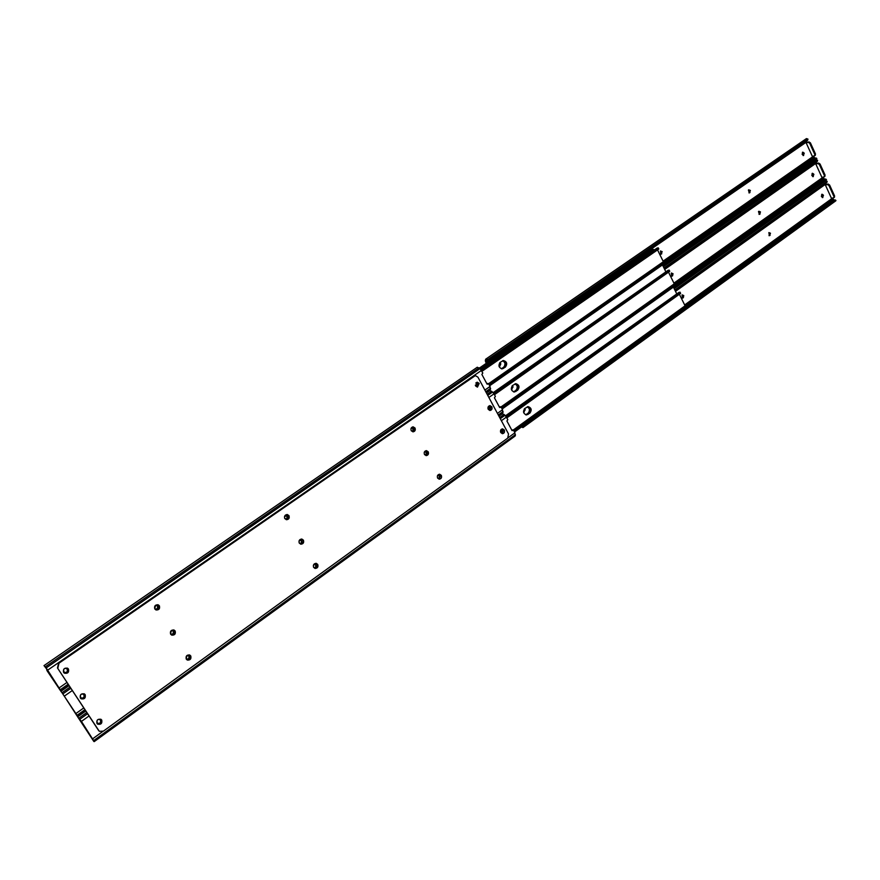 <?xml version="1.0" encoding="UTF-8"?>
<svg xmlns="http://www.w3.org/2000/svg" width="880" height="880" viewBox="0 0 880 880"><rect width="100%" height="100%" fill="white"/><g stroke="black" fill="none" stroke-linecap="round" stroke-linejoin="round"><path stroke-width="1.32" d="M511.632 389.433L512.479 386.958L511.995 389.257M758.857 211.299L760.474 211.926L759.374 214.368L758.494 211.541L759.33 212.025L759.429 214.082M748.704 189.838L749.364 192.621M802.406 152.328L803.11 155.507M821.689 194.403L822.283 197.549M812.086 173.448L812.735 176.605M500.247 363.99L499.796 366.212M671.418 272.987L672.045 275.814M660.561 250.954L661.243 253.781M768.867 232.617L769.417 235.378M523.754 412.247L524.634 409.761L524.084 412.104M682.154 298.1L683.089 295.614L682.176 294.844L682.759 297.682M748.748 189.816L750.387 190.465L749.309 192.896L748.396 190.058L749.694 190.608L748.968 192.896L749.661 192.753M660.418 251.009L662.178 251.647L660.946 254.221L660.418 251.009M660.616 254.221L661.518 251.757L660.517 250.954M486.222 363.352L485.32 360.822L485.661 359.205L488.026 359.348L807.95 139.095L806.454 138.578L485.661 359.205M803.22 155.54L803.539 153.582L802.439 152.317M499.4 366.421L500.225 363.946L499.587 362.978M815.133 155.397L815.496 154.022L810.414 142.857L808.984 141.9L806.861 142.417L806.454 141.24M665.401 262.449L814.924 157.938L813.131 156.178M486.673 363.044L486.354 360.195L489.412 359.689L807.752 139.887M802.12 154.275L802.78 152.152L804.034 152.944L803.594 155.529L802.12 154.275M499.818 362.692L500.819 363.902L499.697 366.432L499.015 366.289M806.179 142.879L808.313 142.362L809.732 143.33L814.814 154.495L814.671 155.771L812.328 156.365L806.179 142.879L806.861 142.417M816.563 159.005L663.025 266.057M662.926 265.837L816.772 158.466M816.024 158.125L662.486 264.957L665.665 271.403M807.95 139.095L488.026 359.348M759.022 214.368L759.781 212.058L758.879 211.277M671.264 273.064L673.013 273.68L672.606 275.803L671.759 276.254L671.264 273.064M671.429 276.243L672.342 273.779L671.385 272.987M812.856 176.638L813.186 174.669L812.119 173.426M512.237 385.803L513.084 386.925L511.973 386.111M824.725 176.462L825.088 175.109L820.05 164.032L818.62 163.053L816.486 163.537L816.101 162.459M676.225 284.438L824.494 178.959L822.723 177.221M663.982 267.971L817.608 160.292L816.068 159.764L663.344 266.695M811.789 175.395L812.46 173.272L813.681 174.053L813.219 176.649L811.789 175.395M513.084 386.925L511.346 389.345M815.815 164.01L817.949 163.537L819.379 164.505L824.417 175.582L824.285 176.836L821.909 177.386L815.815 164.01L816.486 163.537M826.133 180.037L673.904 288.101M673.794 287.892L826.353 179.52M825.605 179.157L676.39 284.845M664.411 268.851L817.399 161.073M817.608 160.292L664.169 268.356M768.878 232.606L770.484 233.222L769.373 235.675L768.878 232.606M769.021 235.664L769.791 233.343L768.933 232.573M682.022 294.932L683.749 295.526L683.353 297.649L682.484 298.111L682.022 294.932M822.415 197.582L822.756 195.613L821.722 194.381M524.535 408.727L525.239 409.75L524.238 409.057M521.378 427.064L523.072 427.515L524.975 425.425L835.868 200.409L523.919 426.481M834.24 197.362L834.614 196.031L829.609 185.031L828.19 184.063L826.034 184.503L825.66 183.513M686.961 306.251L833.998 199.815L832.238 198.099M674.839 290.015L827.178 181.335L825.605 180.796L674.19 288.695M821.37 196.361L822.074 194.227L823.262 195.008L822.778 197.593L821.37 196.361M525.239 409.75L523.567 412.192M825.374 184.976L827.519 184.536L828.938 185.515L833.943 196.515L833.822 197.736L831.424 198.253L825.374 184.976L826.034 184.503M523.05 425.854L521.994 426.613M835.12 200.024L687.17 306.68M675.268 290.873L826.969 182.094M827.178 181.335L675.026 290.389M489.764 410.465L491.205 406.813L489.643 405.669M488.224 409.332L490.05 410.487C491.865 410.036 492.448 408.804 491.799 406.791L489.973 405.636C488.158 406.087 487.575 407.319 488.224 409.332M412.83 431.816L414.447 428.021L412.83 426.866M411.224 430.661L413.083 431.838C415.052 431.398 415.69 430.133 415.019 428.021L413.138 426.844C411.18 427.284 410.542 428.56 411.224 430.661M425.986 455.587L427.658 451.792L426.14 450.659M424.468 454.465L426.239 455.62C428.241 455.213 428.901 453.948 428.23 451.803L426.448 450.648C424.457 451.055 423.797 452.331 424.468 454.465M171.611 635.074C174.427 634.986 175.472 633.567 174.713 630.828L173.712 629.926M170.621 634.183L171.754 635.129C174.724 635.305 175.857 633.919 175.142 630.982L173.998 630.014C171.039 629.86 169.917 631.257 170.621 634.183M155.903 609.917C158.708 609.796 159.731 608.377 158.961 605.66L157.85 604.703M154.814 608.971L156.035 609.972C158.994 610.093 160.116 608.707 159.379 605.803L158.136 604.791C155.188 604.692 154.088 606.089 154.814 608.971M64.306 673.123C67.562 673.409 68.827 671.979 68.101 668.844L67.364 668.107M63.602 672.408L64.394 673.178C67.771 673.75 69.124 672.375 68.453 669.031L67.639 668.25C64.273 667.7 62.931 669.086 63.602 672.408M97.537 724.075C100.771 724.416 102.047 722.997 101.354 719.818L100.771 719.202M96.976 723.481L97.636 724.152C100.98 724.801 102.344 723.437 101.728 720.06L101.046 719.367C97.713 718.74 96.349 720.115 96.976 723.481M81.004 698.731C84.249 699.039 85.525 697.62 84.81 694.463L84.161 693.792M80.377 698.071L81.103 698.797C84.458 699.413 85.822 698.038 85.184 694.672L84.425 693.935C81.081 693.352 79.728 694.727 80.377 698.071M477.213 387.068L478.599 383.427L476.96 382.25M475.585 385.902L477.488 387.079L479.193 383.394L477.279 382.217L475.585 385.902M300.63 544.148C302.885 543.719 303.644 542.366 302.918 540.089L301.554 539.022M299.288 543.092L300.839 544.192C303.27 543.983 304.128 542.641 303.413 540.166L301.851 539.055C299.431 539.275 298.573 540.628 299.288 543.092M286.264 519.673C288.475 519.211 289.223 517.858 288.475 515.614L287.012 514.503M284.812 518.573L286.462 519.717C288.86 519.453 289.696 518.111 288.97 515.68L287.309 514.525C284.911 514.8 284.075 516.153 284.812 518.573M187.176 659.967C190.003 659.923 191.048 658.515 190.311 655.743L189.398 654.896M186.274 659.131L187.319 660.044C190.289 660.264 191.433 658.889 190.751 655.919L189.684 654.995C186.725 654.797 185.592 656.172 186.274 659.131M439.021 479.138L440.748 475.332L439.318 474.243M437.602 478.049L439.274 479.182C441.309 478.819 441.991 477.543 441.32 475.365L439.637 474.243C437.613 474.606 436.931 475.882 437.602 478.049M502.216 433.653L503.69 429.99L502.227 428.879M500.753 432.542L502.491 433.686C504.339 433.257 504.933 432.036 504.295 429.99L502.546 428.857C500.709 429.286 500.115 430.507 500.753 432.542M314.875 568.381C317.152 567.985 317.933 566.632 317.207 564.322L315.953 563.31M313.643 567.369L315.084 568.447C317.548 568.271 318.417 566.94 317.724 564.432L316.261 563.343C313.808 563.53 312.939 564.872 313.643 567.369M57.827 668.151L59.004 663.168L474.254 376.101L475.497 375.672L477.928 377.157L508.53 433.994L507.694 438.141L103.4 731.137L99.407 731.313L98.604 730.488L57.475 667.953L99.22 731.192M475.178 375.716L58.652 662.981L57.475 667.953M410.993 428.571L413.094 427.46L414.359 429.022L413.149 430.991L411.378 430.914M154.792 608.564L155.408 605.869L157.696 605.22L157.96 608.63L155.661 609.268L154.792 608.564M284.46 516.89L286.946 515.053L288.376 516.78L287.045 518.771L285.835 519.057L284.581 518.089M484.88 390.071L490.039 386.463L488.653 383.889L487.113 384.186L481.877 374.44L482.812 373.021L479.996 368.621L46.189 667.92L59.917 689.282M63.778 671.429C63.316 669.097 64.262 668.118 66.616 668.503L67.573 669.625C68.035 671.968 67.089 672.936 64.713 672.54L63.778 671.429M475.794 382.998L476.575 382.712L478.203 384.054L477.004 386.65L475.31 385.143M486.937 383.845L487.751 383.614M490.039 386.463L490.248 389.884L486.277 392.667M60.511 690.712L47.311 671.11L46.728 669.911L47.817 670.505L44.033 665.61L46.189 667.92M44.935 666.721L44 665.61L477.279 367.224L479.996 368.621L652.773 249.535M412.038 431.233L413.061 430.661L412.511 427.449M64.603 672.463C66.869 672.606 67.738 671.594 67.21 669.438L66.374 668.382M155.507 609.202L157.542 608.487L157.432 605.154M285.626 519.013L287.067 518.342L286.671 515.042M476.729 386.628L477.609 384.087L476.267 382.756M424.27 452.298L426.085 451.209L427.526 452.496L426.833 454.421L424.611 454.685M170.588 633.743L171.204 631.059L173.525 630.421L173.723 633.787L171.38 634.414L170.588 633.743M298.969 541.233L301.466 539.55L302.005 542.883L300.234 543.532L299.079 542.63M497.431 413.38L502.535 409.739L501.16 407.187L499.642 407.495L494.45 397.837L495.374 396.418L493.999 393.844L492.58 392.04L487.762 395.428M61.831 692.472L76.659 714.758M80.542 697.07C80.091 694.716 81.037 693.748 83.391 694.166L84.282 695.244C84.733 697.609 83.776 698.577 81.422 698.148L80.542 697.07M488.499 406.362L490.809 407.44L489.577 410.036L487.96 408.584M499.444 407.132L500.291 406.912M502.535 409.739L502.733 413.072L498.784 415.888M77.253 716.21L62.227 692.956M486.453 392.986L489.951 390.555L492.58 392.04M425.205 454.993L426.272 454.41L425.788 451.231M81.301 698.06C83.556 698.225 84.425 697.213 83.919 695.035L83.149 694.034M171.226 634.337L173.294 633.622L173.261 630.344M300.014 543.477L301.51 542.795L301.18 539.528M489.291 410.003L490.215 407.462L488.928 406.153M437.437 475.805L439.241 474.771L439.934 477.972L437.712 478.236M186.23 658.68L186.835 656.007L189.189 655.369L189.332 658.691L186.956 659.318L186.23 658.68M313.357 565.367L315.832 563.827L316.316 567.116L314.501 567.765L313.434 566.918M508.167 437.701L514.921 432.806L513.557 430.276L512.061 430.606L506.913 421.025L507.826 419.606L505.043 415.25L500.28 418.671M85.69 711.084L77.638 716.837L81.444 721.402L93.225 739.97M97.13 722.458C96.69 720.093 97.636 719.125 99.979 719.565L100.826 720.61C101.266 722.986 100.309 723.943 97.955 723.492L97.13 722.458M501.083 429.517L503.305 430.628L502.04 433.213L500.489 431.816M511.852 430.221L512.71 430.012M514.921 432.806L515.108 436.051L94.193 741.631M93.819 741.444L77.671 716.848M498.938 416.185L502.414 413.732L505.043 415.25M438.262 478.533L439.362 477.939L438.933 474.782M97.834 723.393C100.078 723.569 100.947 722.568 100.452 720.379L99.737 719.433M186.802 659.23L188.892 658.515L188.914 655.281M314.281 567.699L315.799 567.017L315.546 563.783M501.754 433.18L502.7 430.628L501.479 429.352M514.459 391.919L516.538 390.5L517.572 385.396L515.647 383.724M526.548 414.865L528.726 413.38L529.738 408.287L527.923 406.67M502.271 368.764L504.251 367.422L505.285 362.296L503.272 360.58M676.764 293.92L673.409 287.111M653.158 250.118L480.557 369.182M652.883 250.14L480.381 368.984M489.038 409.926L490.149 407.341M501.402 433.037L502.579 430.386M476.586 386.595L477.62 384.098M476.828 386.595L477.84 385.022M501.908 368.863L504.746 367.18C506.99 364.144 506.451 361.944 503.151 360.58M480.975 369.71L657.195 248.017L480.667 369.314M657.547 249.898L663.355 261.701M488.543 383.735L663.916 261.316L664.873 261.36L664.972 262.141M505.351 367.136L502.183 368.863C498.674 367.664 498.058 365.464 500.335 362.241L503.47 360.536C506.99 361.702 507.617 363.902 505.351 367.136L504.746 367.18M658.152 248.116L481.195 370.04M658.581 249.15L481.811 371.151M489.115 384.758L664.587 262.163L665.049 263.12L665.434 262.504M664.587 262.163L664.873 261.36M481.261 370.15L658.174 247.786M665.049 263.12L489.654 385.759M502.887 360.635C505.978 362.175 506.429 364.375 504.229 367.213L501.644 368.841M477.521 383.911L476.41 386.529M653.994 249.645L652.938 249.304M501.336 368.775L503.624 367.257C505.769 364.628 505.428 362.45 502.59 360.745M476.058 386.309L476.839 382.998M479.468 368.159L651.145 249.766L652.036 249.931M479.369 368.071L651.145 249.766M515.295 383.779C518.265 385.341 518.672 387.519 516.516 390.302L513.876 391.963M490.05 407.154L488.884 409.849M513.568 391.886L515.911 390.324C518.012 387.761 517.715 385.605 514.998 383.878M488.554 409.585L489.39 406.351M527.582 406.714C530.453 408.309 530.827 410.465 528.693 413.182L525.998 414.876M502.48 430.199L501.259 432.938M525.69 414.799L528.088 413.193C530.156 410.685 529.881 408.551 527.274 406.813M500.962 432.641L501.831 429.484M489.214 409.992L490.424 408.133M514.14 391.996L517.044 390.28C519.244 387.31 518.749 385.121 515.559 383.713M493.493 393.052L668.151 270.259L493.174 392.645M668.514 272.173L674.267 283.844M500.995 406.967L674.784 283.47L675.873 284.284M517.649 390.247L514.415 391.996C511.016 390.764 510.433 388.575 512.677 385.418L515.889 383.68C519.299 384.89 519.893 387.079 517.649 390.247L517.044 390.28M669.119 270.369L493.746 393.415M669.526 271.403L494.362 394.515M501.6 408.012L675.499 284.339L675.961 285.285L676.335 284.658M675.499 284.339L675.774 283.525M493.812 393.525L669.141 270.061M675.961 285.285L502.139 409.002M501.567 433.114L502.876 431.101M526.273 414.92L529.232 413.171C531.399 410.267 530.937 408.089 527.846 406.659M505.901 416.185L679.008 292.325L505.56 415.767M679.382 294.25L685.08 305.811L513.293 430.001L685.575 305.448L686.598 305.503L686.675 306.251M529.848 413.16L526.548 414.931C523.248 413.666 522.698 411.488 524.909 408.397L528.187 406.637C531.498 407.88 532.048 410.058 529.848 413.16L529.232 413.171M679.998 292.435L506.176 416.581M680.394 293.469L506.803 417.681M513.986 431.057L686.323 306.339L686.785 307.274L687.148 306.625M686.323 306.339L686.598 305.503M506.253 416.702L680.009 292.149M686.785 307.274L514.503 432.036M486.2 360.393L486.244 359.117M804.034 152.944L803.33 153.109M803.539 153.582L804.254 153.417M750.013 192.5L749.32 192.643M661.771 253.77L661.111 253.88M661.386 254.034L660.726 254.155M500.544 363.396L499.95 363.44M500.225 363.946L500.819 363.902M663.091 261.151L813.23 156.387M806.63 141.922L486.453 362.637M813.989 157.3L664.906 261.437M810.414 142.857L809.732 143.33M814.814 154.495L815.496 154.022M816.046 158.697L815.243 158.147M807.29 140.679L807.488 139.887M486.948 360.085L486.156 360.635M486.123 361.515L488.169 360.107M808.313 142.362L808.984 141.9M489.434 358.919L489.412 359.689M813.681 174.053L812.977 174.207M813.186 174.669L813.901 174.526M760.111 213.961L759.418 214.093M759.055 214.346L759.748 214.214M672.606 275.803L671.946 275.902M672.221 276.067L671.561 276.166M512.809 386.419L512.204 386.452M673.915 283.14L822.8 177.397M816.266 163.042L664.686 269.412M823.57 178.321L675.708 283.426M820.05 164.032L819.379 164.505M824.417 175.582L825.088 175.109M825.638 179.762L824.835 179.212M816.937 161.876L817.146 161.095M817.949 163.537L818.62 163.053M522.885 427.614L521.862 426.712M823.262 195.008L822.547 195.151M822.756 195.613L823.471 195.47M770.121 235.257L769.428 235.378M769.076 235.631L769.769 235.51M683.353 297.649L682.693 297.737M682.979 297.924L682.308 298.001M524.964 409.244L524.359 409.255M684.651 304.953L832.304 198.253M825.814 184.008L675.499 291.357M833.063 199.177L686.345 305.294M524.37 424.897L524.975 425.425M829.609 185.031L828.938 185.515M833.943 196.515L834.614 196.031M835.164 200.662L834.35 200.112M826.518 182.908L826.727 182.149M827.519 184.536L828.19 184.063M474.254 376.101L473.671 376.145M481.426 370.436L47.762 670.098M59.356 687.753L66.957 682.44M487.674 383.68L487.08 383.713M60.423 689.623L68.123 684.222M485.76 391.699L490.578 388.322M412.588 430.991L413.149 430.991M413.622 430.661L413.061 430.661M477.928 383.537L477.334 383.57M477.609 384.087L478.203 384.054M60.753 690.382L68.563 684.904M486.09 392.315L490.545 389.191M479.05 367.796L45.287 666.82M493.999 393.844L488.862 397.463M72.259 690.558L64.691 695.882M76.164 713.361L83.677 708.004M500.192 406.989L499.598 407M77.209 715.187L84.821 709.753M498.289 414.975L503.063 411.565M70.796 688.314L63.118 693.715M425.799 454.74L426.371 454.762M426.833 454.421L426.272 454.41M490.534 406.923L489.94 406.945M490.215 407.462L490.809 407.44M77.517 715.924L85.25 710.413M498.608 415.569L503.019 412.412M491.634 391.215L487.179 394.339M70.015 687.126L62.216 692.604M506.462 417.054L501.369 420.706M88.935 716.034L81.444 721.402M92.796 738.705L102.652 731.555M512.6 430.089L511.995 430.089M93.819 740.487L515.438 434.61M87.472 713.812L79.871 719.246M438.889 478.269L439.472 478.302M439.934 477.972L439.362 477.939M503.03 430.111L502.425 430.111M502.7 430.628L503.305 430.628M94.116 741.202L515.394 435.435M504.097 414.425L499.686 417.571M86.691 712.613L78.969 718.124M652.685 250.36L652.102 250.459M503.591 368.368L502.997 368.401M657.723 248.237L658.196 249.194M503.624 367.257L504.229 367.213M502.469 368.445L501.864 368.478M515.911 390.324L516.516 390.302M514.767 391.534L514.162 391.556M528.088 413.193L528.693 413.182M526.966 414.425L526.361 414.436M515.911 391.49L515.306 391.512M668.701 270.523L669.163 271.469M528.121 414.403L527.505 414.414M679.58 292.633L680.042 293.568M816.706 158.928L663.19 266.387M814.671 155.771L815.353 155.298M816.035 157.949L816.838 158.499M807.928 139.282L807.73 140.074M826.309 179.938L674.047 288.42M824.285 176.836L824.956 176.363M825.616 179.003L826.43 179.553M817.575 160.512L817.366 161.282M835.835 200.794L523.072 427.515M833.822 197.736L834.482 197.252M835.131 199.892L835.945 200.442M827.145 181.566L826.947 182.325M487.454 383.548L488.059 383.515M60.841 690.877L68.816 685.289M499.994 406.835L500.588 406.824M77.605 716.386L85.481 710.765M61.93 692.615L60.907 691.361L69.047 685.641M512.413 429.924L513.018 429.924M77.638 716.837L78.661 718.102M481.921 371.349L658.746 249.073M658.229 247.863L658.79 249.007M494.461 394.702L669.713 271.315M669.185 270.138L669.746 271.271M506.891 417.846L680.592 293.392M680.053 292.226L680.614 293.359"/></g></svg>
